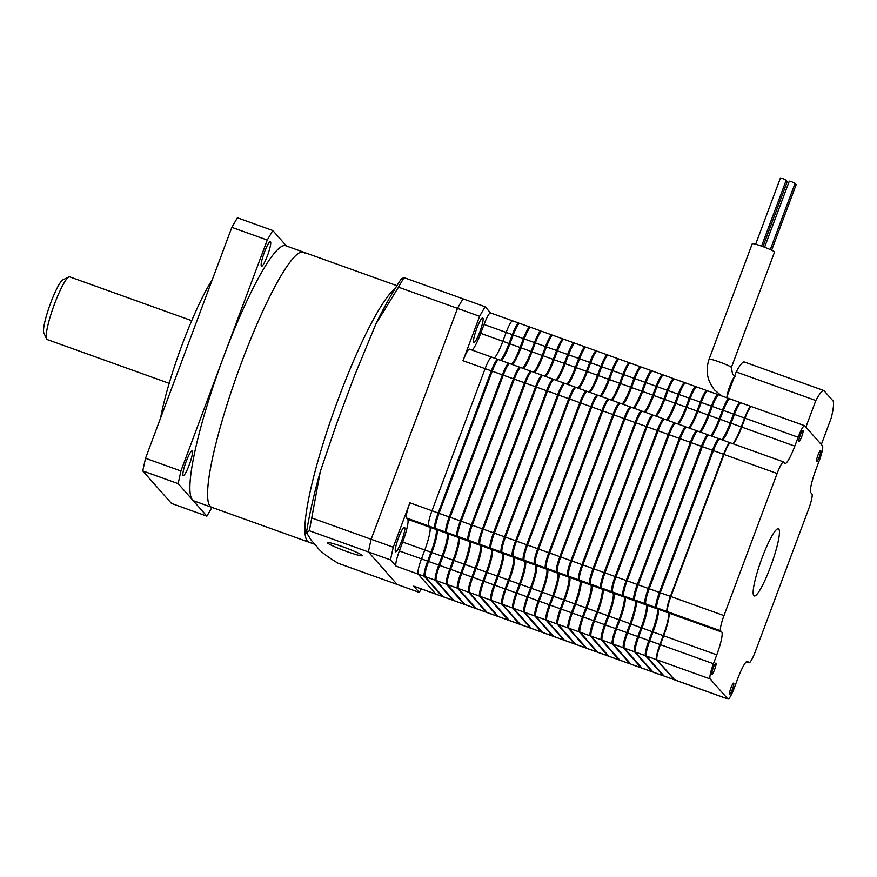 <?xml version="1.0" encoding="UTF-8"?>
<svg xmlns="http://www.w3.org/2000/svg" width="877" height="877" viewBox="0 0 877 877"><rect width="100%" height="100%" fill="white"/><g stroke="black" fill="none" stroke-linecap="round" stroke-linejoin="round"><path stroke-width="1.32" d="M530.3 327.45L530.037 327.154A14.273 2.203 109.8 0 0 529.883 327.044A14.273 2.203 109.8 0 0 523.394 338.599L520.083 347.478A21.41 3.3 -70.2 0 1 511.576 364.273M501.403 360.611A21.41 3.3 109.8 0 0 509.899 343.828L513.22 334.948A14.273 2.203 -70.2 0 1 519.699 323.394L529.883 327.044M453.234 600.383L443.06 596.733A14.273 2.203 -70.2 0 1 442.907 596.623L425.224 576.617A14.273 2.203 -70.2 0 1 428.546 561.423L431.868 552.543A21.41 3.3 109.8 0 0 436.856 529.741L435.748 528.491A14.273 2.203 -70.2 0 1 439.07 513.297L492.205 371.19A14.273 2.203 -70.2 0 1 498.684 359.636L508.857 363.286A14.273 2.203 109.8 0 0 502.378 374.852L449.243 516.948A14.273 2.203 109.8 0 0 445.922 532.153L447.029 533.402A21.41 3.3 -70.2 0 1 442.041 556.193L438.719 565.073A14.273 2.203 109.8 0 0 435.398 580.278L453.08 600.274A14.273 2.203 109.8 0 0 453.234 600.383A14.273 2.203 109.8 0 0 453.705 600.296M520.335 367.671L520.072 367.375A14.273 2.203 109.8 0 0 519.918 367.266A14.273 2.203 109.8 0 0 513.44 378.82L460.304 520.916A14.273 2.203 109.8 0 0 456.983 536.121L458.09 537.371A21.41 3.3 -70.2 0 1 453.102 560.162L449.78 569.041A14.273 2.203 109.8 0 0 446.459 584.246L464.141 604.253A14.273 2.203 109.8 0 0 464.295 604.363A14.273 2.203 109.8 0 0 464.766 604.264M464.295 604.363L454.122 600.701A14.273 2.203 -70.2 0 1 453.968 600.592L436.286 580.585A14.273 2.203 -70.2 0 1 439.607 565.391L442.929 556.511A21.41 3.3 109.8 0 0 447.917 533.72L446.81 532.471A14.273 2.203 -70.2 0 1 450.131 517.266L503.266 375.17A14.273 2.203 -70.2 0 1 509.745 363.604L519.918 367.266M541.361 331.429L541.098 331.122A14.273 2.203 109.8 0 0 540.934 331.013A14.273 2.203 109.8 0 0 534.455 342.567L531.133 351.458A21.41 3.3 -70.2 0 1 522.637 368.241M512.464 364.591A21.41 3.3 109.8 0 0 520.96 347.796L524.282 338.917A14.273 2.203 -70.2 0 1 530.76 327.362L540.934 331.013M552.422 335.398L552.159 335.102A14.273 2.203 109.8 0 0 551.995 334.981A14.273 2.203 109.8 0 0 545.516 346.547L542.194 355.426A21.41 3.3 -70.2 0 1 533.698 372.21M523.525 368.559A21.41 3.3 109.8 0 0 532.021 351.776L535.343 342.885A14.273 2.203 -70.2 0 1 541.822 331.331L551.995 334.981M475.356 608.331L465.183 604.681A14.273 2.203 -70.2 0 1 465.029 604.56L447.347 584.564A14.273 2.203 -70.2 0 1 450.668 569.359L453.99 560.48A21.41 3.3 109.8 0 0 458.978 537.689L457.871 536.439A14.273 2.203 -70.2 0 1 461.192 521.234L514.317 379.138A14.273 2.203 -70.2 0 1 520.806 367.584L530.98 371.234A14.273 2.203 109.8 0 0 524.501 382.789L471.366 524.895A14.273 2.203 109.8 0 0 468.044 540.089L469.151 541.339A21.41 3.3 -70.2 0 1 464.163 564.141L460.842 573.021A14.273 2.203 109.8 0 0 457.52 588.215L475.202 608.221A14.273 2.203 109.8 0 0 475.356 608.331A14.273 2.203 109.8 0 0 475.816 608.232M542.457 375.619L542.194 375.312A14.273 2.203 109.8 0 0 542.041 375.203A14.273 2.203 109.8 0 0 535.551 386.757L482.427 528.864A14.273 2.203 109.8 0 0 479.105 544.058L480.212 545.308A21.41 3.3 -70.2 0 1 475.224 568.11L471.903 576.989A14.273 2.203 109.8 0 0 468.581 592.183L486.264 612.19A14.273 2.203 109.8 0 0 486.417 612.299A14.273 2.203 109.8 0 0 486.878 612.212M486.417 612.299L476.244 608.649A14.273 2.203 -70.2 0 1 476.09 608.539L458.408 588.533A14.273 2.203 -70.2 0 1 461.73 573.339L465.051 564.459A21.41 3.3 109.8 0 0 470.028 541.657L468.932 540.407A14.273 2.203 -70.2 0 1 472.254 525.213L525.378 383.106A14.273 2.203 -70.2 0 1 531.857 371.552L542.041 375.203M563.483 339.366L563.22 339.07A14.273 2.203 109.8 0 0 563.056 338.96A14.273 2.203 109.8 0 0 556.577 350.515L553.255 359.395A21.41 3.3 -70.2 0 1 544.76 376.178M534.586 372.528A21.41 3.3 109.8 0 0 543.082 355.744L546.404 346.864A14.273 2.203 -70.2 0 1 552.883 335.299L563.056 338.96M574.545 343.335L574.282 343.039A14.273 2.203 109.8 0 0 574.117 342.929A14.273 2.203 109.8 0 0 567.638 354.483L564.317 363.363A21.41 3.3 -70.2 0 1 555.821 380.158M545.647 376.496A21.41 3.3 109.8 0 0 554.143 359.713L557.465 350.833A14.273 2.203 -70.2 0 1 563.944 339.278L574.117 342.929M497.478 616.268L487.305 612.617A14.273 2.203 -70.2 0 1 487.141 612.508L469.469 592.501A14.273 2.203 -70.2 0 1 472.791 577.307L476.112 568.428A21.41 3.3 109.8 0 0 481.089 545.626L479.993 544.376A14.273 2.203 -70.2 0 1 483.315 529.182L536.439 387.075A14.273 2.203 -70.2 0 1 542.918 375.52L553.102 379.171A14.273 2.203 109.8 0 0 546.612 390.736L493.488 532.832A14.273 2.203 109.8 0 0 490.166 548.037L491.273 549.287A21.41 3.3 -70.2 0 1 486.286 572.078L482.964 580.958A14.273 2.203 109.8 0 0 479.642 596.163L497.325 616.158A14.273 2.203 109.8 0 0 497.478 616.268A14.273 2.203 109.8 0 0 497.939 616.18M564.58 383.556L564.317 383.26A14.273 2.203 109.8 0 0 564.152 383.15A14.273 2.203 109.8 0 0 557.673 394.705L504.549 536.812A14.273 2.203 109.8 0 0 501.227 552.006L502.324 553.255A21.41 3.3 -70.2 0 1 497.347 576.046L494.025 584.926A14.273 2.203 109.8 0 0 490.703 600.131L508.386 620.138A14.273 2.203 109.8 0 0 508.539 620.247A14.273 2.203 109.8 0 0 509 620.149M508.539 620.247L498.366 616.586A14.273 2.203 -70.2 0 1 498.202 616.476L480.519 596.481A14.273 2.203 -70.2 0 1 483.852 581.276L487.173 572.396A21.41 3.3 109.8 0 0 492.15 549.605L491.043 548.355A14.273 2.203 -70.2 0 1 494.376 533.15L547.5 391.054A14.273 2.203 -70.2 0 1 553.979 379.489L564.152 383.15M585.606 347.314L585.332 347.007A14.273 2.203 109.8 0 0 585.178 346.897A14.273 2.203 109.8 0 0 578.699 358.452L575.378 367.342A21.41 3.3 -70.2 0 1 566.882 384.126M556.698 380.475A21.41 3.3 109.8 0 0 565.205 363.681L568.526 354.801A14.273 2.203 -70.2 0 1 575.005 343.247L585.178 346.897M596.656 351.282L596.393 350.986A14.273 2.203 109.8 0 0 596.239 350.866A14.273 2.203 109.8 0 0 589.761 362.431L586.439 371.311A21.41 3.3 -70.2 0 1 577.932 388.094M567.759 384.444A21.41 3.3 109.8 0 0 576.266 367.66L579.587 358.77A14.273 2.203 -70.2 0 1 586.066 347.215L596.239 350.866M519.601 624.216L509.427 620.565A14.273 2.203 -70.2 0 1 509.263 620.456L491.58 600.449A14.273 2.203 -70.2 0 1 494.913 585.244L498.224 576.364A21.41 3.3 109.8 0 0 503.212 553.573L502.104 552.324A14.273 2.203 -70.2 0 1 505.426 537.119L558.561 395.023A14.273 2.203 -70.2 0 1 565.04 383.468L575.213 387.119A14.273 2.203 109.8 0 0 568.734 398.673L515.61 540.78A14.273 2.203 109.8 0 0 512.289 555.974L513.385 557.224A21.41 3.3 -70.2 0 1 508.408 580.026L505.086 588.906A14.273 2.203 109.8 0 0 501.765 604.1L519.436 624.106A14.273 2.203 109.8 0 0 519.601 624.216A14.273 2.203 109.8 0 0 520.061 624.128M586.702 391.504L586.439 391.197A14.273 2.203 109.8 0 0 586.274 391.087A14.273 2.203 109.8 0 0 579.796 402.653L526.671 544.749A14.273 2.203 109.8 0 0 523.339 559.943L524.446 561.192A21.41 3.3 -70.2 0 1 519.458 583.994L516.147 592.874A14.273 2.203 109.8 0 0 512.815 608.068L530.497 628.075A14.273 2.203 109.8 0 0 530.662 628.184A14.273 2.203 109.8 0 0 531.122 628.096M530.662 628.184L520.478 624.534A14.273 2.203 -70.2 0 1 520.324 624.424L502.642 604.417A14.273 2.203 -70.2 0 1 505.963 589.223L509.285 580.344A21.41 3.3 109.8 0 0 514.273 557.542L513.166 556.292A14.273 2.203 -70.2 0 1 516.487 541.098L569.622 398.991A14.273 2.203 -70.2 0 1 576.101 387.437L586.274 391.087M607.717 355.251L607.454 354.955A14.273 2.203 109.8 0 0 607.301 354.845A14.273 2.203 109.8 0 0 600.822 366.4L597.5 375.279A21.41 3.3 -70.2 0 1 588.993 392.063M578.82 388.412A21.41 3.3 109.8 0 0 587.327 371.629L590.638 362.749A14.273 2.203 -70.2 0 1 597.127 351.184L607.301 354.845M618.778 359.219L618.515 358.923A14.273 2.203 109.8 0 0 618.362 358.814A14.273 2.203 109.8 0 0 611.883 370.368L608.561 379.248A21.41 3.3 -70.2 0 1 600.054 396.042M589.881 392.381A21.41 3.3 109.8 0 0 598.377 375.597L601.699 366.718A14.273 2.203 -70.2 0 1 608.189 355.163L618.362 358.814M541.723 632.153L531.539 628.502A14.273 2.203 -70.2 0 1 531.385 628.392L513.703 608.386A14.273 2.203 -70.2 0 1 517.024 593.192L520.346 584.312A21.41 3.3 109.8 0 0 525.334 561.51L524.227 560.26A14.273 2.203 -70.2 0 1 527.548 545.066L580.684 402.96A14.273 2.203 -70.2 0 1 587.162 391.405L597.336 395.056A14.273 2.203 109.8 0 0 590.857 406.621L537.722 548.717A14.273 2.203 109.8 0 0 534.4 563.922L535.507 565.172A21.41 3.3 -70.2 0 1 530.519 587.963L527.198 596.842A14.273 2.203 109.8 0 0 523.876 612.047L541.558 632.043A14.273 2.203 109.8 0 0 541.723 632.153A14.273 2.203 109.8 0 0 542.183 632.065M608.824 399.441L608.55 399.145A14.273 2.203 109.8 0 0 608.397 399.035A14.273 2.203 109.8 0 0 601.918 410.589L548.783 552.696A14.273 2.203 109.8 0 0 545.461 567.89L546.568 569.14A21.41 3.3 -70.2 0 1 541.58 591.931L538.259 600.811A14.273 2.203 109.8 0 0 534.937 616.016L552.62 636.022A14.273 2.203 109.8 0 0 552.773 636.132A14.273 2.203 109.8 0 0 553.244 636.033M552.773 636.132L542.6 632.47A14.273 2.203 -70.2 0 1 542.446 632.361L524.764 612.365A14.273 2.203 -70.2 0 1 528.086 597.16L531.407 588.281A21.41 3.3 109.8 0 0 536.395 565.49L535.288 564.24A14.273 2.203 -70.2 0 1 538.61 549.035L591.745 406.939A14.273 2.203 -70.2 0 1 598.224 395.374L608.397 399.035M629.839 363.199L629.576 362.892A14.273 2.203 109.8 0 0 629.423 362.782A14.273 2.203 109.8 0 0 622.933 374.336L619.622 383.227A21.41 3.3 -70.2 0 1 611.116 400.011M600.942 396.36A21.41 3.3 109.8 0 0 609.438 379.566L612.76 370.686A14.273 2.203 -70.2 0 1 619.239 359.132L629.423 362.782M640.901 367.167L640.638 366.871A14.273 2.203 109.8 0 0 640.484 366.75A14.273 2.203 109.8 0 0 633.994 378.316L630.673 387.195A21.41 3.3 -70.2 0 1 622.177 403.979M612.003 400.329A21.41 3.3 109.8 0 0 620.499 383.545L623.821 374.654A14.273 2.203 -70.2 0 1 630.3 363.1L640.484 366.75M563.834 640.1L553.661 636.45A14.273 2.203 -70.2 0 1 553.508 636.34L535.825 616.334A14.273 2.203 -70.2 0 1 539.147 601.129L542.468 592.249A21.41 3.3 109.8 0 0 547.456 569.458L546.349 568.208A14.273 2.203 -70.2 0 1 549.671 553.014L602.806 410.907A14.273 2.203 -70.2 0 1 609.285 399.353L619.458 403.003A14.273 2.203 109.8 0 0 612.979 414.558L559.844 556.665A14.273 2.203 109.8 0 0 556.522 571.859L557.629 573.109A21.41 3.3 -70.2 0 1 552.642 595.911L549.32 604.79A14.273 2.203 109.8 0 0 545.998 619.984L563.681 639.991A14.273 2.203 109.8 0 0 563.834 640.1A14.273 2.203 109.8 0 0 564.306 640.013M630.936 407.388L630.673 407.081A14.273 2.203 109.8 0 0 630.519 406.972A14.273 2.203 109.8 0 0 624.04 418.537L570.905 560.633A14.273 2.203 109.8 0 0 567.583 575.827L568.691 577.077A21.41 3.3 -70.2 0 1 563.703 599.879L560.381 608.759A14.273 2.203 109.8 0 0 557.059 623.953L574.742 643.959A14.273 2.203 109.8 0 0 574.895 644.069A14.273 2.203 109.8 0 0 575.356 643.981M574.895 644.069L564.722 640.418A14.273 2.203 -70.2 0 1 564.569 640.309L546.886 620.302A14.273 2.203 -70.2 0 1 550.208 605.108L553.53 596.228A21.41 3.3 109.8 0 0 558.517 573.426L557.41 572.177A14.273 2.203 -70.2 0 1 560.732 556.983L613.856 414.876A14.273 2.203 -70.2 0 1 620.346 403.321L630.519 406.972M651.962 371.135L651.699 370.839A14.273 2.203 109.8 0 0 651.534 370.73A14.273 2.203 109.8 0 0 645.055 382.284L641.734 391.164A21.41 3.3 -70.2 0 1 633.238 407.948M623.065 404.297A21.41 3.3 109.8 0 0 631.561 387.513L634.882 378.634A14.273 2.203 -70.2 0 1 641.361 367.068L651.534 370.73M663.023 375.104L662.76 374.808A14.273 2.203 109.8 0 0 662.595 374.698A14.273 2.203 109.8 0 0 656.117 386.253L652.795 395.132A21.41 3.3 -70.2 0 1 644.299 411.927M634.126 408.265A21.41 3.3 109.8 0 0 642.622 391.482L645.943 382.602A14.273 2.203 -70.2 0 1 652.422 371.048L662.595 374.698M585.957 648.037L575.783 644.387A14.273 2.203 -70.2 0 1 575.63 644.277L557.947 624.271A14.273 2.203 -70.2 0 1 561.269 609.077L564.591 600.197A21.41 3.3 109.8 0 0 569.579 577.395L568.471 576.145A14.273 2.203 -70.2 0 1 571.793 560.951L624.917 418.844A14.273 2.203 -70.2 0 1 631.407 407.29L641.58 410.951A14.273 2.203 109.8 0 0 635.101 422.506L581.966 564.602A14.273 2.203 109.8 0 0 578.645 579.807L579.752 581.056A21.41 3.3 -70.2 0 1 574.764 603.847L571.442 612.727A14.273 2.203 109.8 0 0 568.121 627.932L585.803 647.928A14.273 2.203 109.8 0 0 585.957 648.037A14.273 2.203 109.8 0 0 586.417 647.95M653.058 415.325L652.795 415.029A14.273 2.203 109.8 0 0 652.641 414.92A14.273 2.203 109.8 0 0 646.152 426.474L593.027 568.581A14.273 2.203 109.8 0 0 589.706 583.775L590.813 585.025A21.41 3.3 -70.2 0 1 585.825 607.816L582.503 616.706A14.273 2.203 109.8 0 0 579.182 631.9L596.864 651.907A14.273 2.203 109.8 0 0 597.018 652.017A14.273 2.203 109.8 0 0 597.478 651.918M597.018 652.017L586.845 648.355A14.273 2.203 -70.2 0 1 586.68 648.246L569.009 628.25A14.273 2.203 -70.2 0 1 572.33 613.045L575.652 604.165A21.41 3.3 109.8 0 0 580.629 581.374L579.533 580.125A14.273 2.203 -70.2 0 1 582.854 564.92L635.978 422.824A14.273 2.203 -70.2 0 1 642.457 411.258L652.641 414.92M674.084 379.083L673.821 378.776A14.273 2.203 109.8 0 0 673.657 378.667A14.273 2.203 109.8 0 0 667.178 390.232L663.856 399.112A21.41 3.3 -70.2 0 1 655.36 415.895M645.187 412.245A21.41 3.3 109.8 0 0 653.683 395.45L657.005 386.571A14.273 2.203 -70.2 0 1 663.483 375.016L673.657 378.667M685.145 383.052L684.871 382.756A14.273 2.203 109.8 0 0 684.718 382.635A14.273 2.203 109.8 0 0 678.239 394.201L674.917 403.08A21.41 3.3 -70.2 0 1 666.421 419.864M656.237 416.213A21.41 3.3 109.8 0 0 664.744 399.43L668.066 390.539A14.273 2.203 -70.2 0 1 674.545 378.985L684.718 382.635M608.079 655.985L597.906 652.335A14.273 2.203 -70.2 0 1 597.741 652.225L580.07 632.218A14.273 2.203 -70.2 0 1 583.391 617.013L586.713 608.134A21.41 3.3 109.8 0 0 591.69 585.343L590.583 584.093A14.273 2.203 -70.2 0 1 593.915 568.899L647.04 426.792A14.273 2.203 -70.2 0 1 653.518 415.238L663.692 418.888A14.273 2.203 109.8 0 0 657.213 430.443L604.089 572.549A14.273 2.203 109.8 0 0 600.767 587.743L601.863 588.993A21.41 3.3 -70.2 0 1 596.886 611.795L593.565 620.675A14.273 2.203 109.8 0 0 590.243 635.869L607.925 655.875A14.273 2.203 109.8 0 0 608.079 655.985A14.273 2.203 109.8 0 0 608.539 655.897M675.18 423.273L674.917 422.966A14.273 2.203 109.8 0 0 674.753 422.857A14.273 2.203 109.8 0 0 668.274 434.422L615.15 576.518A14.273 2.203 109.8 0 0 611.828 591.712L612.924 592.962A21.41 3.3 -70.2 0 1 607.947 615.764L604.626 624.643A14.273 2.203 109.8 0 0 601.304 639.837L618.976 659.844A14.273 2.203 109.8 0 0 619.14 659.953A14.273 2.203 109.8 0 0 619.601 659.866M619.14 659.953L608.967 656.303A14.273 2.203 -70.2 0 1 608.802 656.193L591.12 636.187A14.273 2.203 -70.2 0 1 594.453 620.993L597.763 612.113A21.41 3.3 109.8 0 0 602.751 589.311L601.644 588.061A14.273 2.203 -70.2 0 1 604.977 572.867L658.101 430.76A14.273 2.203 -70.2 0 1 664.58 419.206L674.753 422.857M696.195 387.02L695.932 386.724A14.273 2.203 109.8 0 0 695.779 386.614A14.273 2.203 109.8 0 0 689.3 398.169L685.978 407.049A21.41 3.3 -70.2 0 1 677.482 423.832M667.298 420.182A21.41 3.3 109.8 0 0 675.805 403.398L679.127 394.518A14.273 2.203 -70.2 0 1 685.606 382.953L695.779 386.614M707.257 390.989L706.994 390.693A14.273 2.203 109.8 0 0 706.84 390.583A14.273 2.203 109.8 0 0 700.361 402.137L697.04 411.017A21.41 3.3 -70.2 0 1 688.533 427.812M678.359 424.15A21.41 3.3 109.8 0 0 686.866 407.367L690.188 398.487A14.273 2.203 -70.2 0 1 696.667 386.932L706.84 390.583M630.201 663.922L620.028 660.271A14.273 2.203 -70.2 0 1 619.864 660.162L602.181 640.155A14.273 2.203 -70.2 0 1 605.503 624.961L608.824 616.082A21.41 3.3 109.8 0 0 613.812 593.28L612.705 592.03A14.273 2.203 -70.2 0 1 616.027 576.836L669.162 434.74A14.273 2.203 -70.2 0 1 675.641 423.174L685.814 426.836A14.273 2.203 109.8 0 0 679.335 438.39L626.211 580.486A14.273 2.203 109.8 0 0 622.878 595.691L623.986 596.941A21.41 3.3 -70.2 0 1 619.009 619.732L615.687 628.612A14.273 2.203 109.8 0 0 612.354 643.817L630.037 663.812A14.273 2.203 109.8 0 0 630.201 663.922A14.273 2.203 109.8 0 0 630.662 663.834M697.303 431.21L697.04 430.914A14.273 2.203 109.8 0 0 696.875 430.804A14.273 2.203 109.8 0 0 690.396 442.359L637.272 584.466A14.273 2.203 109.8 0 0 633.939 599.66L635.047 600.909A21.41 3.3 -70.2 0 1 630.059 623.7L626.748 632.591A14.273 2.203 109.8 0 0 623.415 647.785L641.098 667.792A14.273 2.203 109.8 0 0 641.262 667.901A14.273 2.203 109.8 0 0 641.723 667.803M641.262 667.901L631.078 664.24A14.273 2.203 -70.2 0 1 630.925 664.13L613.242 644.135A14.273 2.203 -70.2 0 1 616.564 628.93L619.886 620.05A21.41 3.3 109.8 0 0 624.873 597.259L623.766 596.009A14.273 2.203 -70.2 0 1 627.088 580.804L680.223 438.708A14.273 2.203 -70.2 0 1 686.702 427.154L696.875 430.804M718.318 394.968L718.055 394.661A14.273 2.203 109.8 0 0 717.901 394.551A14.273 2.203 109.8 0 0 711.422 406.117L708.101 414.996A21.41 3.3 -70.2 0 1 699.594 431.78M689.421 428.129A21.41 3.3 109.8 0 0 697.928 411.335L701.238 402.455A14.273 2.203 -70.2 0 1 707.728 390.901L717.901 394.551M729.379 398.936L729.116 398.64A14.273 2.203 109.8 0 0 728.962 398.531A14.273 2.203 109.8 0 0 722.484 410.085L719.162 418.965A21.41 3.3 -70.2 0 1 710.655 435.748M700.482 432.098A21.41 3.3 109.8 0 0 708.978 415.314L712.299 406.424A14.273 2.203 -70.2 0 1 718.778 394.869L728.962 398.531M652.324 671.87L642.139 668.219A14.273 2.203 -70.2 0 1 641.986 668.11L624.303 648.103A14.273 2.203 -70.2 0 1 627.625 632.909L630.947 624.018A21.41 3.3 109.8 0 0 635.935 601.227L634.827 599.978A14.273 2.203 -70.2 0 1 638.149 584.784L691.284 442.677A14.273 2.203 -70.2 0 1 697.763 431.122L707.936 434.773A14.273 2.203 109.8 0 0 701.457 446.327L648.322 588.434A14.273 2.203 109.8 0 0 645.001 603.628L646.108 604.878A21.41 3.3 -70.2 0 1 641.12 627.68L637.798 636.559A14.273 2.203 109.8 0 0 634.477 651.754L652.159 671.76A14.273 2.203 109.8 0 0 652.324 671.87A14.273 2.203 109.8 0 0 652.784 671.782M719.414 439.158L719.151 438.851A14.273 2.203 109.8 0 0 718.997 438.741A14.273 2.203 109.8 0 0 712.519 450.307L659.383 592.403A14.273 2.203 109.8 0 0 656.062 607.597L657.169 608.846A21.41 3.3 -70.2 0 1 652.181 631.648L648.859 640.528A14.273 2.203 109.8 0 0 645.538 655.722L663.22 675.728A14.273 2.203 109.8 0 0 663.374 675.838A14.273 2.203 109.8 0 0 663.845 675.75M663.374 675.838L653.201 672.188A14.273 2.203 -70.2 0 1 653.047 672.078L635.365 652.071A14.273 2.203 -70.2 0 1 638.686 636.877L642.008 627.998A21.41 3.3 109.8 0 0 646.996 605.196L645.889 603.946A14.273 2.203 -70.2 0 1 649.21 588.752L702.345 446.645A14.273 2.203 -70.2 0 1 708.824 435.091L718.997 438.741M740.44 402.905L740.177 402.609A14.273 2.203 109.8 0 0 740.024 402.499A14.273 2.203 109.8 0 0 733.534 414.054L730.212 422.933A21.41 3.3 -70.2 0 1 721.716 439.717M711.543 436.066A21.41 3.3 109.8 0 0 720.039 419.283L723.361 410.403A14.273 2.203 -70.2 0 1 729.839 398.838L740.024 402.499M751.271 406.621L751.238 406.577A14.273 2.203 109.8 0 0 751.074 406.468A14.273 2.203 109.8 0 0 744.595 418.022L741.273 426.902A21.41 3.3 -70.2 0 1 732.777 443.696M722.604 440.035A21.41 3.3 109.8 0 0 731.1 423.251L734.422 414.372A14.273 2.203 -70.2 0 1 740.901 402.817L751.074 406.468M674.435 679.807L664.262 676.156A14.273 2.203 -70.2 0 1 664.108 676.046L646.426 656.04A14.273 2.203 -70.2 0 1 649.747 640.846L653.069 631.966A21.41 3.3 109.8 0 0 658.057 609.164L656.95 607.914A14.273 2.203 -70.2 0 1 660.271 592.72L713.396 450.625A14.273 2.203 -70.2 0 1 719.885 439.059L730.059 442.721A14.273 2.203 109.8 0 0 723.58 454.275L670.445 596.371A14.273 2.203 109.8 0 0 667.123 611.576L668.23 612.826A21.41 3.3 -70.2 0 1 663.242 635.617L659.921 644.496A14.273 2.203 109.8 0 0 656.599 659.701L674.281 679.697A14.273 2.203 109.8 0 0 674.435 679.807A14.273 2.203 109.8 0 0 674.687 679.818M732.997 443.773A21.881 3.376 109.8 0 0 741.328 426.967L744.65 418.088A13.802 2.127 -70.2 0 1 750.811 406.895M656.829 659.329L656.763 659.252A13.802 2.127 -70.2 0 1 659.975 644.562L663.297 635.682A21.881 3.376 109.8 0 0 668.68 612.99L667.561 611.729A14.273 2.203 -70.2 0 1 670.894 596.535L724.018 454.429A14.273 2.203 -70.2 0 1 730.497 442.874L783.589 461.938A14.273 2.203 -70.2 0 1 783.742 462.047L784.849 463.297A21.41 3.3 109.8 0 0 785.09 463.462A21.41 3.3 109.8 0 0 794.803 446.13L798.125 437.25A14.273 2.203 -70.2 0 1 804.615 425.685A14.273 2.203 -70.2 0 1 804.768 425.794L822.451 445.801A14.273 2.203 -70.2 0 1 819.129 460.995L815.807 469.886A21.41 3.3 109.8 0 0 810.819 492.677L811.927 493.926A14.273 2.203 -70.2 0 1 808.605 509.12L755.47 651.227A14.273 2.203 -70.2 0 1 748.991 662.782A14.273 2.203 -70.2 0 1 748.837 662.672L747.73 661.422A21.41 3.3 109.8 0 0 747.489 661.258A21.41 3.3 109.8 0 0 737.765 678.59L734.455 687.469A14.273 2.203 -70.2 0 1 727.965 699.035A14.273 2.203 -70.2 0 1 727.811 698.925L710.129 678.919A14.273 2.203 -70.2 0 1 713.45 663.725L716.772 654.834A21.41 3.3 109.8 0 0 721.76 632.043L720.653 630.793A14.273 2.203 -70.2 0 1 723.974 615.599L777.11 473.492A14.273 2.203 -70.2 0 1 783.589 461.938M667.353 611.203L667.287 611.126A13.802 2.127 -70.2 0 1 670.499 596.437L723.635 454.341A13.802 2.127 -70.2 0 1 729.796 443.148M721.935 439.794A21.881 3.376 109.8 0 0 730.278 422.999L733.589 414.119A13.802 2.127 -70.2 0 1 739.859 402.949L740.21 403.069M663.516 675.389A13.802 2.127 -70.2 0 1 663.385 675.29L645.702 655.283A13.802 2.127 -70.2 0 1 648.914 640.594L652.236 631.714A21.881 3.376 109.8 0 0 657.333 608.408L656.226 607.158A13.802 2.127 -70.2 0 1 659.438 592.468L712.573 450.361A13.802 2.127 -70.2 0 1 718.833 439.191L719.195 439.322M652.455 671.409A13.802 2.127 -70.2 0 1 652.324 671.311L634.641 651.315A13.802 2.127 -70.2 0 1 637.853 636.614L641.175 627.735A21.881 3.376 109.8 0 0 646.272 604.439L645.165 603.19A13.802 2.127 -70.2 0 1 648.377 588.5L701.512 446.393A13.802 2.127 -70.2 0 1 707.772 435.222L708.134 435.343M710.874 435.825A21.881 3.376 109.8 0 0 719.217 419.031L722.538 410.14A13.802 2.127 -70.2 0 1 728.798 398.969L729.149 399.101M699.813 431.857A21.881 3.376 109.8 0 0 708.156 415.051L711.477 406.172A13.802 2.127 -70.2 0 1 717.737 395.001L718.088 395.132M641.405 667.441A13.802 2.127 -70.2 0 1 641.262 667.342L623.591 647.336A13.802 2.127 -70.2 0 1 626.803 632.646L630.114 623.766A21.881 3.376 109.8 0 0 635.211 600.46L634.104 599.21A13.802 2.127 -70.2 0 1 637.327 584.52L690.451 442.425A13.802 2.127 -70.2 0 1 696.722 431.254L697.072 431.374M630.344 663.472A13.802 2.127 -70.2 0 1 630.201 663.374L612.53 643.367A13.802 2.127 -70.2 0 1 615.742 628.677L619.063 619.798A21.881 3.376 109.8 0 0 624.15 596.492L623.054 595.242A13.802 2.127 -70.2 0 1 626.266 580.552L679.39 438.445A13.802 2.127 -70.2 0 1 685.661 427.274L686.011 427.406M688.752 427.888A21.881 3.376 109.8 0 0 697.094 411.083L700.416 402.203A13.802 2.127 -70.2 0 1 706.676 391.032L707.037 391.153M677.691 423.909A21.881 3.376 109.8 0 0 686.033 407.114L689.355 398.235A13.802 2.127 -70.2 0 1 695.614 387.064L695.976 387.185M619.283 659.504A13.802 2.127 -70.2 0 1 619.151 659.405L601.469 639.399A13.802 2.127 -70.2 0 1 604.681 624.709L608.002 615.829A21.881 3.376 109.8 0 0 613.1 592.523L611.993 591.273A13.802 2.127 -70.2 0 1 615.205 576.584L668.329 434.477A13.802 2.127 -70.2 0 1 674.599 423.306L674.95 423.438M608.221 655.525A13.802 2.127 -70.2 0 1 608.09 655.426L590.407 635.43A13.802 2.127 -70.2 0 1 593.619 620.73L596.941 611.85A21.881 3.376 109.8 0 0 602.039 588.555L600.931 587.305A13.802 2.127 -70.2 0 1 604.143 572.604L657.268 430.508A13.802 2.127 -70.2 0 1 663.538 419.338L663.889 419.458M666.63 419.94A21.881 3.376 109.8 0 0 674.972 403.146L678.294 394.255A13.802 2.127 -70.2 0 1 684.553 383.085L684.915 383.216M655.568 415.972A21.881 3.376 109.8 0 0 663.911 399.167L667.233 390.287A13.802 2.127 -70.2 0 1 673.503 379.116L673.854 379.248M597.16 651.556A13.802 2.127 -70.2 0 1 597.029 651.458L579.346 631.451A13.802 2.127 -70.2 0 1 582.558 616.761L585.88 607.882A21.881 3.376 109.8 0 0 590.977 584.575L589.87 583.326A13.802 2.127 -70.2 0 1 593.082 568.636L646.206 426.54A13.802 2.127 -70.2 0 1 652.477 415.369L652.828 415.49M586.099 647.588A13.802 2.127 -70.2 0 1 585.968 647.489L568.285 627.483A13.802 2.127 -70.2 0 1 571.497 612.793L574.819 603.913A21.881 3.376 109.8 0 0 579.916 580.607L578.809 579.357A13.802 2.127 -70.2 0 1 582.021 564.667L635.156 422.561A13.802 2.127 -70.2 0 1 641.416 411.39L641.767 411.521M644.507 412.004A21.881 3.376 109.8 0 0 652.85 395.198L656.171 386.318A13.802 2.127 -70.2 0 1 662.442 375.148L662.793 375.268M633.446 408.024A21.881 3.376 109.8 0 0 641.789 391.23L645.11 382.35A13.802 2.127 -70.2 0 1 651.381 371.179L651.732 371.3M575.038 643.619A13.802 2.127 -70.2 0 1 574.906 643.521L557.224 623.514A13.802 2.127 -70.2 0 1 560.436 608.824L563.758 599.945A21.881 3.376 109.8 0 0 568.855 576.638L567.748 575.389A13.802 2.127 -70.2 0 1 570.96 560.699L624.095 418.592A13.802 2.127 -70.2 0 1 630.355 407.421L630.706 407.553M563.977 639.64A13.802 2.127 -70.2 0 1 563.845 639.541L546.163 619.546A13.802 2.127 -70.2 0 1 549.375 604.845L552.696 595.965A21.881 3.376 109.8 0 0 557.794 572.67L556.687 571.42A13.802 2.127 -70.2 0 1 559.899 556.72L613.034 414.624A13.802 2.127 -70.2 0 1 619.294 403.453L619.655 403.573M622.396 404.056A21.881 3.376 109.8 0 0 630.727 387.261L634.049 378.371A13.802 2.127 -70.2 0 1 640.32 367.2L640.67 367.331M611.335 400.087A21.881 3.376 109.8 0 0 619.677 383.282L622.988 374.402A13.802 2.127 -70.2 0 1 629.258 363.231L629.609 363.363M552.916 635.672A13.802 2.127 -70.2 0 1 552.784 635.573L535.102 615.566A13.802 2.127 -70.2 0 1 538.314 600.877L541.635 591.997A21.881 3.376 109.8 0 0 546.733 568.691L545.626 567.441A13.802 2.127 -70.2 0 1 548.838 552.751L601.973 410.655A13.802 2.127 -70.2 0 1 608.232 399.484L608.594 399.605M541.865 631.703A13.802 2.127 -70.2 0 1 541.723 631.604L524.04 611.598A13.802 2.127 -70.2 0 1 527.263 596.908L530.574 588.028A21.881 3.376 109.8 0 0 535.672 564.722L534.564 563.472A13.802 2.127 -70.2 0 1 537.787 548.783L590.912 406.676A13.802 2.127 -70.2 0 1 597.171 395.505L597.533 395.637M600.274 396.119A21.881 3.376 109.8 0 0 608.616 379.313L611.938 370.434A13.802 2.127 -70.2 0 1 618.197 359.263L618.548 359.384M589.212 392.14A21.881 3.376 109.8 0 0 597.555 375.345L600.877 366.465A13.802 2.127 -70.2 0 1 607.136 355.295L607.487 355.415M530.804 627.735A13.802 2.127 -70.2 0 1 530.662 627.636L512.99 607.629A13.802 2.127 -70.2 0 1 516.202 592.94L519.524 584.06A21.881 3.376 109.8 0 0 524.61 560.754L523.514 559.504A13.802 2.127 -70.2 0 1 526.726 544.814L579.85 402.707A13.802 2.127 -70.2 0 1 586.121 391.537L586.472 391.668M519.743 623.755A13.802 2.127 -70.2 0 1 519.612 623.657L501.929 603.661A13.802 2.127 -70.2 0 1 505.141 588.96L508.463 580.081A21.881 3.376 109.8 0 0 513.549 556.785L512.453 555.536A13.802 2.127 -70.2 0 1 515.665 540.835L568.789 398.739A13.802 2.127 -70.2 0 1 575.06 387.568L575.411 387.689M578.151 388.171A21.881 3.376 109.8 0 0 586.494 371.377L589.815 362.486A13.802 2.127 -70.2 0 1 596.075 351.315L596.437 351.447M567.09 384.203A21.881 3.376 109.8 0 0 575.433 367.397L578.754 358.518A13.802 2.127 -70.2 0 1 585.014 347.347L585.376 347.478M508.682 619.787A13.802 2.127 -70.2 0 1 508.55 619.688L490.868 599.682A13.802 2.127 -70.2 0 1 494.08 584.992L497.402 576.112A21.881 3.376 109.8 0 0 502.499 552.806L501.392 551.556A13.802 2.127 -70.2 0 1 504.604 536.867L557.728 394.771A13.802 2.127 -70.2 0 1 563.999 383.6L564.349 383.72M497.621 615.818A13.802 2.127 -70.2 0 1 497.489 615.72L479.807 595.713A13.802 2.127 -70.2 0 1 483.019 581.023L486.34 572.144A21.881 3.376 109.8 0 0 491.438 548.838L490.331 547.588A13.802 2.127 -70.2 0 1 493.543 532.898L546.667 390.791A13.802 2.127 -70.2 0 1 552.938 379.62L553.288 379.752M556.029 380.234A21.881 3.376 109.8 0 0 564.371 363.429L567.693 354.549A13.802 2.127 -70.2 0 1 573.964 343.378L574.314 343.499M544.968 376.255A21.881 3.376 109.8 0 0 553.31 359.46L556.632 350.581A13.802 2.127 -70.2 0 1 562.902 339.41L563.253 339.531M486.56 611.85A13.802 2.127 -70.2 0 1 486.428 611.751L468.746 591.745A13.802 2.127 -70.2 0 1 471.958 577.055L475.279 568.175A21.881 3.376 109.8 0 0 480.377 544.869L479.27 543.619A13.802 2.127 -70.2 0 1 482.482 528.93L535.617 386.823A13.802 2.127 -70.2 0 1 541.876 375.652L542.227 375.784M475.498 607.871A13.802 2.127 -70.2 0 1 475.367 607.772L457.684 587.776A13.802 2.127 -70.2 0 1 460.896 573.076L464.218 564.196A21.881 3.376 109.8 0 0 469.316 540.901L468.208 539.651A13.802 2.127 -70.2 0 1 471.42 524.95L524.556 382.854A13.802 2.127 -70.2 0 1 530.815 371.684L531.166 371.804M533.907 372.286A21.881 3.376 109.8 0 0 542.249 355.492L545.571 346.601A13.802 2.127 -70.2 0 1 551.841 335.431L552.192 335.562M522.856 368.318A21.881 3.376 109.8 0 0 531.188 351.513L534.51 342.633A13.802 2.127 -70.2 0 1 540.78 331.462L541.131 331.594M464.437 603.902A13.802 2.127 -70.2 0 1 464.306 603.804L446.623 583.797A13.802 2.127 -70.2 0 1 449.835 569.107L453.157 560.228A21.881 3.376 109.8 0 0 458.254 536.921L457.147 535.672A13.802 2.127 -70.2 0 1 460.359 520.982L513.494 378.886A13.802 2.127 -70.2 0 1 519.754 367.715L520.116 367.836M453.376 599.934A13.802 2.127 -70.2 0 1 453.245 599.835L435.562 579.829A13.802 2.127 -70.2 0 1 438.774 565.139L442.096 556.259A21.881 3.376 109.8 0 0 447.193 532.953L446.086 531.703A13.802 2.127 -70.2 0 1 449.298 517.013L502.433 374.907A13.802 2.127 -70.2 0 1 508.693 363.736L509.055 363.867M511.795 364.35A21.881 3.376 109.8 0 0 520.138 347.544L523.448 338.665A13.802 2.127 -70.2 0 1 529.719 327.494L530.07 327.614M519.239 323.481L518.976 323.185A14.273 2.203 109.8 0 0 518.822 323.076A14.273 2.203 109.8 0 0 512.343 334.63L509.022 343.51A21.41 3.3 -70.2 0 1 500.515 360.294M500.734 360.37A21.881 3.376 109.8 0 0 509.077 343.576L512.398 334.696A13.802 2.127 -70.2 0 1 518.658 323.525L519.009 323.646M498.224 359.734L497.95 359.427A14.273 2.203 109.8 0 0 497.796 359.318A14.273 2.203 109.8 0 0 491.317 370.872L438.182 512.979A14.273 2.203 109.8 0 0 434.86 528.173L435.968 529.423A21.41 3.3 -70.2 0 1 430.98 552.225L427.658 561.105A14.273 2.203 109.8 0 0 424.336 576.299L442.019 596.305A14.273 2.203 109.8 0 0 442.183 596.415A14.273 2.203 109.8 0 0 442.644 596.327M442.315 595.965A13.802 2.127 -70.2 0 1 442.183 595.867L424.501 575.86A13.802 2.127 -70.2 0 1 427.713 561.17L431.035 552.28A21.881 3.376 109.8 0 0 436.132 528.984L435.025 527.735A13.802 2.127 -70.2 0 1 438.237 513.045L491.372 370.938A13.802 2.127 -70.2 0 1 497.632 359.767L497.993 359.899M494.321 358.068A21.41 3.3 109.8 0 0 502.828 341.285L506.15 332.405A14.273 2.203 -70.2 0 1 512.628 320.85A14.273 2.203 109.8 0 0 506.15 332.405L502.828 341.285A21.41 3.3 -70.2 0 1 494.321 358.068M442.019 596.305L413.703 586.143A14.273 2.203 109.8 0 0 413.867 586.253L435.99 594.189A14.273 2.203 -70.2 0 1 435.825 594.08L418.143 574.073A14.273 2.203 -70.2 0 1 421.464 558.879L424.786 550A21.41 3.3 109.8 0 0 429.774 527.198L428.667 525.948A14.273 2.203 -70.2 0 1 431.988 510.754L485.124 368.658A14.273 2.203 -70.2 0 1 491.602 357.092A14.273 2.203 109.8 0 0 485.124 368.658L431.988 510.754A14.273 2.203 109.8 0 0 428.667 525.948L429.774 527.198A21.41 3.3 -70.2 0 1 424.786 550L421.464 558.879A14.273 2.203 109.8 0 0 418.143 574.073L435.825 594.08A14.273 2.203 109.8 0 0 435.99 594.189L442.183 596.415M479.818 331.901A13.078 2.017 109.8 0 0 482.712 317.869A13.078 2.017 109.8 0 0 476.781 328.458A13.078 2.017 109.8 0 0 473.876 342.49A13.078 2.017 109.8 0 0 479.818 331.901M401.545 541.23A13.078 2.017 109.8 0 0 404.45 527.198A13.078 2.017 109.8 0 0 398.509 537.787A13.078 2.017 109.8 0 0 395.604 551.819A13.078 2.017 109.8 0 0 401.545 541.23M438.182 512.979L409.877 502.817A14.273 2.203 109.8 0 0 406.544 518.011L407.652 519.261A21.41 3.3 -70.2 0 1 402.675 542.052L399.353 550.942A14.273 2.203 109.8 0 0 396.031 566.136L390.495 559.888L368.384 551.94L397.117 584.444L338.094 563.253C326.485 556.204 319.502 550.756 317.134 546.93L311.214 540.221L306.468 532.591C309.449 513.999 314.054 493.685 320.28 471.64L309.362 530.749L306.468 532.591M409.877 502.817L393.269 547.215A183.534 28.316 109.8 0 0 390.495 559.888M491.756 357.202A14.273 2.203 109.8 0 0 491.602 357.092L469.48 349.156A14.273 2.203 109.8 0 0 463.001 360.71L479.609 316.301L457.487 308.364L371.146 539.278A183.534 28.316 109.8 0 0 368.384 551.94L309.362 530.749M512.782 320.96A14.273 2.203 109.8 0 0 512.628 320.85L490.506 312.903A14.273 2.203 109.8 0 0 484.027 324.468L480.706 333.348A21.41 3.3 -70.2 0 1 472.199 350.131M490.594 312.936L485.134 306.764A183.534 28.316 109.8 0 0 479.609 316.301M485.134 306.764L463.023 298.827A183.534 28.316 109.8 0 0 457.487 308.364L398.476 287.174L375.849 324.084L354.648 375.389L336.845 423.01L320.28 471.64M393.269 547.215L312.135 518.088M413.703 586.143L419.228 592.392L397.117 584.444L368.384 551.94M419.228 592.392A183.534 28.316 109.8 0 0 421.3 588.916M819.315 456.796A5.942 0.921 109.8 0 0 820.642 450.416A5.942 0.921 109.8 0 0 817.934 455.24A5.942 0.921 109.8 0 0 816.619 461.609A5.942 0.921 109.8 0 0 819.315 456.796M801.644 436.79A5.942 0.921 109.8 0 0 802.959 430.421A5.942 0.921 109.8 0 0 800.262 435.233A5.942 0.921 109.8 0 0 798.936 441.613A5.942 0.921 109.8 0 0 801.644 436.79M714.634 669.491A5.942 0.921 109.8 0 0 715.961 663.111A5.942 0.921 109.8 0 0 713.253 667.923A5.942 0.921 109.8 0 0 711.938 674.303A5.942 0.921 109.8 0 0 714.634 669.491M732.317 689.486A5.942 0.921 109.8 0 0 733.643 683.106A5.942 0.921 109.8 0 0 730.936 687.93A5.942 0.921 109.8 0 0 729.62 694.31A5.942 0.921 109.8 0 0 732.317 689.486M770.434 567.046A35.683 5.503 109.8 0 0 778.348 528.776A35.683 5.503 109.8 0 0 762.146 557.673A35.683 5.503 109.8 0 0 754.231 595.943A35.683 5.503 109.8 0 0 770.434 567.046M733.216 443.85A21.41 3.3 109.8 0 0 741.723 427.066L745.044 418.186A14.273 2.203 -70.2 0 1 751.523 406.632L804.615 425.685M727.965 699.035L674.884 679.971A14.273 2.203 -70.2 0 1 674.72 679.861L657.037 659.855A14.273 2.203 -70.2 0 1 660.37 644.661L663.681 635.781A21.41 3.3 109.8 0 0 668.669 612.979L721.76 632.043M46.58 338.895L43.85 332.92A28.546 4.407 -70.2 0 1 50.713 302.861A28.546 4.407 -70.2 0 1 62.903 279.851L68.812 276.968A33.304 5.141 109.8 0 0 54.582 303.826A33.304 5.141 109.8 0 0 46.58 338.895A33.304 5.141 109.8 0 0 47.194 339.542L169.184 383.348M191.69 320.664L69.7 276.858A33.304 5.141 109.8 0 0 68.812 276.968M755.656 244.244L780.431 177.965L782.975 178.645L786.231 180.136L761.554 246.141M764.569 247.248L789.289 181.144L791.821 181.824L795.077 183.315L770.291 249.594M794.88 183.841L796.184 184.565L771.639 250.219M786.033 180.662L787.338 181.386L762.935 246.645M731.374 367.496L774.544 252.039A11.894 0.987 -159.5 0 0 774.468 251.842A11.894 0.987 -159.5 0 0 762.891 246.623A11.894 0.987 -159.5 0 0 752.269 243.707L709.098 359.164A11.894 0.987 -159.5 0 1 719.721 362.08A11.894 0.987 -159.5 0 1 731.297 367.299A11.894 0.987 -159.5 0 1 731.374 367.496L732.591 374.413L735.31 376.255M823.898 390.572A38.698 5.975 109.8 0 0 815.818 400.526L805.897 427.077L821.321 444.529L831.275 417.88A38.698 5.975 109.8 0 0 833.15 401.041L823.898 390.572L744.266 361.982A38.698 5.975 109.8 0 0 736.187 371.936L726.573 397.665M815.818 400.526L736.187 371.936M304.845 253.124A135.584 20.916 109.8 0 0 303.354 252.072A135.584 20.916 109.8 0 0 239.794 367.233A135.584 20.916 109.8 0 0 210.206 506.248A135.584 20.916 109.8 0 0 211.708 507.301L309.033 542.238A135.584 20.916 -70.2 0 1 339.114 396.821A135.584 20.916 -70.2 0 1 395.001 288.752A135.584 20.916 109.8 0 0 339.114 396.821A135.584 20.916 109.8 0 0 309.033 542.238L314.843 544.321M342.611 546.7A18.56 1.546 -159.5 0 0 327.384 542.644A18.56 1.546 -159.5 0 0 346.919 551.578A18.56 1.546 -159.5 0 0 362.135 555.634A18.56 1.546 -159.5 0 0 342.611 546.7M375.849 324.084C384.005 307.257 392.512 292.162 401.348 278.82L404.001 277.636L398.476 287.174M463.023 298.827L404.001 277.636M457.487 308.364L371.146 539.278M396.908 285.672L285.65 245.724A135.584 20.916 109.8 0 0 224.084 355.514A135.584 20.916 109.8 0 0 192.512 499.89L178.152 483.633L180.914 470.971L267.255 240.057L272.791 230.519L286.483 246.02M270.511 241.723A13.078 2.017 -70.2 0 1 267.649 255.13A13.078 2.017 -70.2 0 1 261.521 266.246A13.078 2.017 -70.2 0 1 261.379 266.137A13.078 2.017 -70.2 0 1 264.229 252.729A13.078 2.017 -70.2 0 1 270.368 241.613A13.078 2.017 -70.2 0 1 270.511 241.723M192.238 451.052A13.078 2.017 -70.2 0 1 189.388 464.47A13.078 2.017 -70.2 0 1 183.26 475.575A13.078 2.017 -70.2 0 1 183.107 475.477A13.078 2.017 -70.2 0 1 185.968 462.058A13.078 2.017 -70.2 0 1 192.096 450.953A13.078 2.017 -70.2 0 1 192.238 451.052M160.59 417.978A95.154 14.679 -70.2 0 1 212.311 279.642M211.96 507.388L206.884 516.147L192.512 499.89A135.584 20.916 109.8 0 0 194.014 500.942L211.708 507.301A135.584 20.916 109.8 0 1 241.778 361.872A135.584 20.916 109.8 0 1 303.354 252.072M206.884 516.147L171.486 503.431L142.754 470.927L145.527 458.265L231.857 227.351L237.393 217.814L272.791 230.519M142.754 470.927L178.152 483.633M145.527 458.265L180.914 470.971M231.857 227.351L267.255 240.057M509.899 343.828L520.083 347.478M512.398 334.696L523.394 338.599M442.907 596.623L453.08 600.274M425.224 576.617L435.398 580.278M427.713 561.17L438.719 565.073M431.035 552.28L442.041 556.193M436.856 529.741L447.029 533.402M435.748 528.491L445.922 532.153M438.237 513.045L449.243 516.948M492.205 371.19L502.378 374.852M503.266 375.17L513.44 378.82M450.131 517.266L460.304 520.916M446.81 532.471L456.983 536.121M447.917 533.72L458.09 537.371M442.929 556.511L453.102 560.162M439.607 565.391L449.78 569.041M436.286 580.585L446.459 584.246M453.968 600.592L464.141 604.253M524.282 338.917L534.455 342.567M520.96 347.796L531.133 351.458M531.188 351.513L542.194 355.426M534.51 342.633L545.516 346.547M465.029 604.56L475.202 608.221M447.347 584.564L457.52 588.215M450.668 569.359L460.842 573.021M453.99 560.48L464.163 564.141M458.978 537.689L469.151 541.339M457.871 536.439L468.044 540.089M461.192 521.234L471.366 524.895M514.317 379.138L524.501 382.789M525.378 383.106L535.551 386.757M472.254 525.213L482.427 528.864M468.932 540.407L479.105 544.058M470.028 541.657L480.212 545.308M465.051 564.459L475.224 568.11M461.73 573.339L471.903 576.989M458.408 588.533L468.581 592.183M476.09 608.539L486.264 612.19M546.404 346.864L556.577 350.515M543.082 355.744L553.255 359.395M553.31 359.46L564.317 363.363M556.632 350.581L567.638 354.483M487.141 612.508L497.325 616.158M469.469 592.501L479.642 596.163M472.791 577.307L482.964 580.958M476.112 568.428L486.286 572.078M481.089 545.626L491.273 549.287M479.993 544.376L490.166 548.037M483.315 529.182L493.488 532.832M536.439 387.075L546.612 390.736M547.5 391.054L557.673 394.705M494.376 533.15L504.549 536.812M491.043 548.355L501.227 552.006M492.15 549.605L502.324 553.255M486.34 572.144L497.347 576.046M483.852 581.276L494.025 584.926M480.519 596.481L490.703 600.131M498.202 616.476L508.386 620.138M568.526 354.801L578.699 358.452M565.205 363.681L575.378 367.342M575.433 367.397L586.439 371.311M579.587 358.77L589.761 362.431M509.263 620.456L519.436 624.106M491.58 600.449L501.765 604.1M494.913 585.244L505.086 588.906M498.224 576.364L508.408 580.026M503.212 553.573L513.385 557.224M502.104 552.324L512.289 555.974M505.426 537.119L515.61 540.78M557.728 394.771L568.734 398.673M569.622 398.991L579.796 402.653M515.665 540.835L526.671 544.749M513.166 556.292L523.339 559.943M514.273 557.542L524.446 561.192M508.463 580.081L519.458 583.994M505.141 588.96L516.147 592.874M502.642 604.417L512.815 608.068M520.324 624.424L530.497 628.075M590.638 362.749L600.822 366.4M587.327 371.629L597.5 375.279M598.377 375.597L608.561 379.248M601.699 366.718L611.883 370.368M531.385 628.392L541.558 632.043M513.703 608.386L523.876 612.047M517.024 593.192L527.198 596.842M520.346 584.312L530.519 587.963M525.334 561.51L535.507 565.172M524.227 560.26L534.4 563.922M527.548 545.066L537.722 548.717M579.85 402.707L590.857 406.621M591.745 406.939L601.918 410.589M537.787 548.783L548.783 552.696M535.288 564.24L545.461 567.89M536.395 565.49L546.568 569.14M530.574 588.028L541.58 591.931M527.263 596.908L538.259 600.811M524.764 612.365L534.937 616.016M542.446 632.361L552.62 636.022M612.76 370.686L622.933 374.336M609.438 379.566L619.622 383.227M620.499 383.545L630.673 387.195M623.821 374.654L633.994 378.316M553.508 636.34L563.681 639.991M535.825 616.334L545.998 619.984M539.147 601.129L549.32 604.79M542.468 592.249L552.642 595.911M547.456 569.458L557.629 573.109M546.349 568.208L556.522 571.859M549.671 553.014L559.844 556.665M602.806 410.907L612.979 414.558M613.856 414.876L624.04 418.537M559.899 556.72L570.905 560.633M557.41 572.177L567.583 575.827M558.517 573.426L568.691 577.077M553.53 596.228L563.703 599.879M549.375 604.845L560.381 608.759M546.886 620.302L557.059 623.953M564.569 640.309L574.742 643.959M634.049 378.371L645.055 382.284M630.727 387.261L641.734 391.164M642.622 391.482L652.795 395.132M645.943 382.602L656.117 386.253M575.63 644.277L585.803 647.928M557.947 624.271L568.121 627.932M561.269 609.077L571.442 612.727M564.591 600.197L574.764 603.847M569.579 577.395L579.752 581.056M568.471 576.145L578.645 579.807M571.793 560.951L581.966 564.602M624.917 418.844L635.101 422.506M635.978 422.824L646.152 426.474M582.854 564.92L593.027 568.581M579.533 580.125L589.706 583.775M580.629 581.374L590.813 585.025M575.652 604.165L585.825 607.816M572.33 613.045L582.503 616.706M569.009 628.25L579.182 631.9M586.68 648.246L596.864 651.907M656.171 386.318L667.178 390.232M652.85 395.198L663.856 399.112M664.744 399.43L674.917 403.08M668.066 390.539L678.239 394.201M597.741 652.225L607.925 655.875M580.07 632.218L590.243 635.869M583.391 617.013L593.565 620.675M586.713 608.134L596.886 611.795M591.69 585.343L601.863 588.993M590.583 584.093L600.767 587.743M593.915 568.899L604.089 572.549M647.04 426.792L657.213 430.443M658.101 430.76L668.274 434.422M604.977 572.867L615.15 576.518M601.644 588.061L611.828 591.712M602.751 589.311L612.924 592.962M597.763 612.113L607.947 615.764M594.453 620.993L604.626 624.643M591.12 636.187L601.304 639.837M608.802 656.193L618.976 659.844M678.294 394.255L689.3 398.169M674.972 403.146L685.978 407.049M686.866 407.367L697.04 411.017M690.188 398.487L700.361 402.137M619.864 660.162L630.037 663.812M602.181 640.155L612.354 643.817M604.681 624.709L615.687 628.612M608.002 615.829L619.009 619.732M613.812 593.28L623.986 596.941M612.705 592.03L622.878 595.691M615.205 576.584L626.211 580.486M669.162 434.74L679.335 438.39M679.39 438.445L690.396 442.359M627.088 580.804L637.272 584.466M623.766 596.009L633.939 599.66M624.873 597.259L635.047 600.909M619.886 620.05L630.059 623.7M616.564 628.93L626.748 632.591M613.242 644.135L623.415 647.785M630.925 664.13L641.098 667.792M701.238 402.455L711.422 406.117M697.928 411.335L708.101 414.996M708.978 415.314L719.162 418.965M712.299 406.424L722.484 410.085M641.986 668.11L652.159 671.76M624.303 648.103L634.477 651.754M626.803 632.646L637.798 636.559M630.114 623.766L641.12 627.68M635.935 601.227L646.108 604.878M634.827 599.978L645.001 603.628M637.327 584.52L648.322 588.434M691.284 442.677L701.457 446.327M702.345 446.645L712.519 450.307M649.21 588.752L659.383 592.403M645.889 603.946L656.062 607.597M646.996 605.196L657.169 608.846M642.008 627.998L652.181 631.648M638.686 636.877L648.859 640.528M635.365 652.071L645.538 655.722M653.047 672.078L663.22 675.728M723.361 410.403L733.534 414.054M720.039 419.283L730.212 422.933M731.1 423.251L741.273 426.902M733.589 414.119L744.595 418.022M664.108 676.046L674.281 679.697M646.426 656.04L656.599 659.701M648.914 640.594L659.921 644.496M653.069 631.966L663.242 635.617M658.057 609.164L668.23 612.826M656.95 607.914L667.123 611.576M659.438 592.468L670.445 596.371M713.396 450.625L723.58 454.275M723.635 454.341L777.11 473.492M652.236 631.714L653.058 631.999M712.573 450.361L713.385 450.657M730.278 422.999L731.089 423.295M637.853 636.614L638.675 636.91M641.175 627.735L641.997 628.031M648.377 588.5L649.199 588.785M701.512 446.393L702.324 446.689M719.217 419.031L720.028 419.316M722.538 410.14L723.35 410.436M690.451 442.425L691.262 442.71M708.156 415.051L708.967 415.347M711.477 406.172L712.288 406.468M615.742 628.677L616.553 628.973M619.063 619.798L619.875 620.094M626.266 580.552L627.077 580.848M697.094 411.083L697.906 411.379M700.416 402.203L701.227 402.499M668.329 434.477L669.151 434.773M686.033 407.114L686.844 407.41M689.355 398.235L690.166 398.52M593.619 620.73L594.431 621.026M596.941 611.85L597.752 612.146M604.143 572.604L604.955 572.9M657.268 430.508L658.09 430.804M582.558 616.761L583.369 617.057M585.88 607.882L586.691 608.178M593.082 568.636L593.893 568.932M646.206 426.54L647.029 426.825M663.911 399.167L664.733 399.463M667.233 390.287L668.044 390.583M571.497 612.793L572.308 613.089M574.819 603.913L575.63 604.209M582.021 564.667L582.832 564.963M635.156 422.561L635.968 422.857M560.436 608.824L561.258 609.109M563.758 599.945L564.569 600.23M570.96 560.699L571.782 560.984M624.095 418.592L624.906 418.888M641.789 391.23L642.611 391.526M645.11 382.35L645.932 382.635M552.696 595.965L553.519 596.261M613.034 414.624L613.845 414.92M538.314 600.877L539.136 601.173M541.635 591.997L542.457 592.293M548.838 552.751L549.66 553.047M601.973 410.655L602.784 410.94M619.677 383.282L620.488 383.578M622.988 374.402L623.81 374.698M590.912 406.676L591.723 406.972M608.616 379.313L609.427 379.609M611.938 370.434L612.749 370.73M516.202 592.94L517.013 593.225M519.524 584.06L520.335 584.345M526.726 544.814L527.537 545.099M597.555 375.345L598.366 375.641M600.877 366.465L601.688 366.75M568.789 398.739L569.611 399.035M586.494 371.377L587.305 371.662M589.815 362.486L590.627 362.782M494.08 584.992L494.891 585.288M497.402 576.112L498.213 576.408M504.604 536.867L505.415 537.163M578.754 358.518L579.565 358.814M483.019 581.023L483.83 581.319M493.543 532.898L494.354 533.194M546.667 390.791L547.489 391.087M564.371 363.429L565.194 363.725M567.693 354.549L568.504 354.845M471.958 577.055L472.769 577.34M475.279 568.175L476.09 568.46M482.482 528.93L483.293 529.215M535.617 386.823L536.428 387.119M460.896 573.076L461.719 573.372M464.218 564.196L465.029 564.492M471.42 524.95L472.243 525.246M524.556 382.854L525.367 383.15M542.249 355.492L543.071 355.777M545.571 346.601L546.393 346.897M449.835 569.107L450.657 569.403M453.157 560.228L453.979 560.524M460.359 520.982L461.181 521.278M513.494 378.886L514.306 379.171M438.774 565.139L439.596 565.435M442.096 556.259L442.918 556.544M449.298 517.013L450.12 517.309M502.433 374.907L503.245 375.203M520.138 347.544L520.949 347.84M523.448 338.665L524.271 338.96M491.372 370.938L492.183 371.234M509.077 343.576L509.888 343.872M463.001 360.71L491.317 370.872M406.544 518.011L434.86 528.173M407.652 519.261L435.968 529.423M402.675 542.052L430.98 552.225M399.353 550.942L427.658 561.105M396.031 566.136L424.336 576.299M484.027 324.468L512.343 334.63M480.706 333.348L509.022 343.51M741.723 427.066L794.803 446.13M745.044 418.186L798.125 437.25M746.316 661.773L748.837 662.672M674.72 679.861L727.811 698.925M657.037 659.855L710.129 678.919M660.37 644.661L713.45 663.725M663.681 635.781L716.772 654.834M667.561 611.729L720.653 630.793M670.894 596.535L723.974 615.599M734.345 376.869A11.894 1.831 109.8 0 0 729.916 385.891A11.894 1.831 109.8 0 0 726.967 396.601M491.602 357.092L497.796 359.318M512.628 320.85L518.822 323.076M746.272 661.806L748.991 662.782M721.475 395.834L714.766 390.166C707.169 380.903 705.283 370.576 709.098 359.164"/></g></svg>
